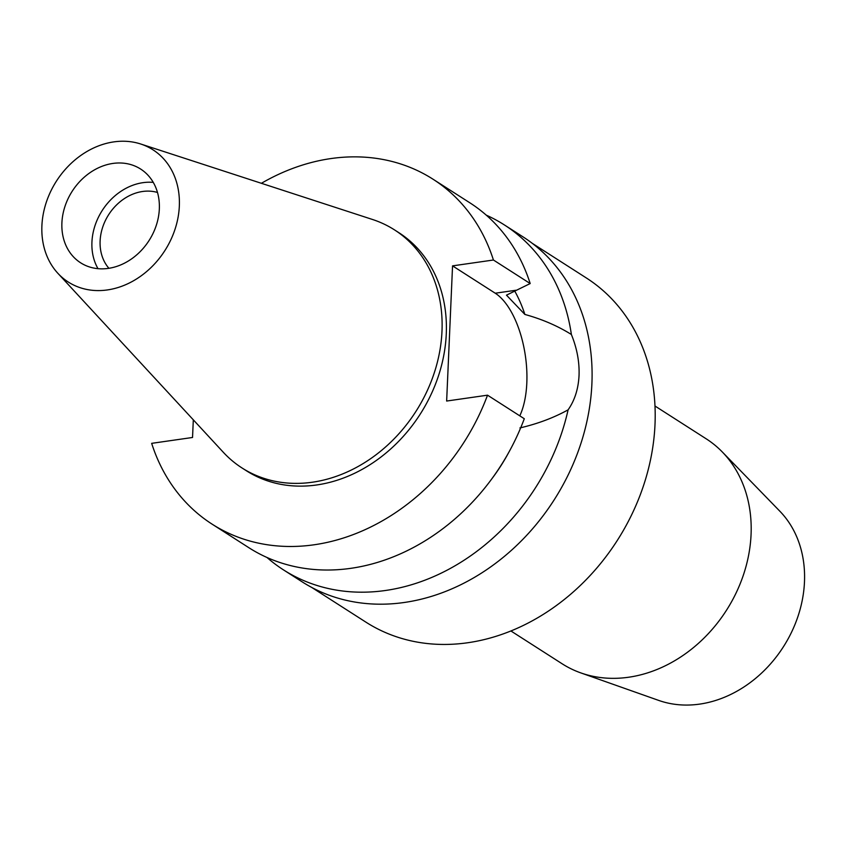 <?xml version="1.0" encoding="UTF-8"?>
<svg xmlns="http://www.w3.org/2000/svg" width="846" height="846" viewBox="0 0 846 846"><rect width="100%" height="100%" fill="white"/><g stroke="black" fill="none" stroke-linecap="round" stroke-linejoin="round"><path stroke-width="1.27" d="M113.85 141.885A78.509 64.391 122.6 0 1 140.7 144A78.509 64.391 122.6 0 1 177.279 221.166A78.509 64.391 122.6 0 1 107.389 289.935A78.509 64.391 122.6 0 1 57.866 273.3A78.509 64.391 122.6 0 1 48.983 195.204A78.509 64.391 122.6 0 1 113.85 141.885M140.7 144L372.42 219.452A141.367 115.944 122.6 0 1 394.511 229.89A141.367 115.944 122.6 0 1 434.41 372.43A141.367 115.944 122.6 0 1 312.438 482.209A141.367 115.944 122.6 0 1 241.998 467.954A141.367 115.944 122.6 0 1 223.281 452.25L57.866 273.3M108.33 268.383A55.656 45.642 -57.4 0 0 156.351 225.163A55.656 45.642 -57.4 0 0 140.637 169.052A55.656 45.642 -57.4 0 0 112.909 163.437A55.656 45.642 -57.4 0 0 64.888 206.657A55.656 45.642 -57.4 0 0 80.592 262.778A55.656 45.642 -57.4 0 0 108.33 268.383M97.999 268.668A55.656 45.642 122.6 0 1 99.215 215.688A55.656 45.642 122.6 0 1 142.942 182.673A55.656 45.642 122.6 0 1 153.263 182.387M157.493 192.465A46.308 37.975 -57.4 0 0 142.551 191.492A46.308 37.975 -57.4 0 0 104.513 222.424A46.308 37.975 -57.4 0 0 108.912 268.298M510.899 630.957L562.104 663.761A133.573 109.546 -57.4 0 0 580.811 672.898L658.674 700.403A114.39 93.811 -57.4 0 0 699.653 704.115A114.39 93.811 -57.4 0 0 794.616 625.353A114.39 93.811 -57.4 0 0 779.864 511.227L722.315 451.986A133.573 109.546 -57.4 0 0 706.209 438.82L654.994 406.017M580.811 672.898A133.573 109.546 -57.4 0 0 628.652 677.234A133.573 109.546 -57.4 0 0 739.552 585.252A133.573 109.546 -57.4 0 0 722.315 451.986M311.719 587.441L365.895 622.138A204.362 167.614 -57.4 0 0 467.722 642.749A204.362 167.614 -57.4 0 0 644.049 484.039A204.362 167.614 -57.4 0 0 586.363 277.974L532.197 243.278M519.93 427.928C537.654 423.814 553.707 417.787 568.089 409.855A204.806 167.973 122.6 0 1 385.469 590.487A204.806 167.973 122.6 0 1 283.421 569.844L302.159 581.847A204.806 167.973 -57.4 0 0 404.208 602.489A204.806 167.973 -57.4 0 0 580.916 443.441A204.806 167.973 -57.4 0 0 523.114 236.922L504.375 224.93A204.806 167.973 122.6 0 1 571.378 334.487C557.63 325.9 542.138 319.217 524.88 314.448L506.479 295.159L530.188 283.547A204.806 167.973 -57.4 0 0 469.773 202.754L433.025 179.215A204.806 167.973 122.6 0 1 493.43 260.008L530.188 283.547M486.249 215.138A204.806 167.973 122.6 0 1 504.375 224.93M568.089 409.855C574.72 400.38 578.368 388.906 579.045 375.434C579.542 361.972 576.993 348.33 571.378 334.487M493.43 260.008L452.547 265.866L495.238 293.213A71.688 33.47 -98.2 0 1 526.815 382.921A71.688 33.47 -98.2 0 1 519.793 415.841M283.421 569.844A204.806 167.973 122.6 0 1 266.955 557.461M491.452 479.322A169.189 138.765 -57.4 0 0 509.123 451.743M524.88 314.448A169.189 138.765 -57.4 0 0 514.643 290.887M261.393 183.296A204.806 167.973 122.6 0 1 330.976 158.562A204.806 167.973 122.6 0 1 433.025 179.215M452.547 265.866L446.646 401.046L487.529 395.177A204.806 167.973 122.6 0 1 314.12 544.782A204.806 167.973 122.6 0 1 212.071 524.129A204.806 167.973 122.6 0 1 151.656 443.346L192.539 437.477L193.311 419.838M241.998 467.954L246.292 470.704A141.367 115.944 -57.4 0 0 316.732 484.959A141.367 115.944 -57.4 0 0 438.693 375.18A141.367 115.944 -57.4 0 0 398.804 232.639L394.511 229.89M212.071 524.129L248.819 547.679A204.806 167.973 -57.4 0 0 350.868 568.322A204.806 167.973 -57.4 0 0 524.287 418.728L487.529 395.177M495.238 293.213L516.028 290.231"/></g></svg>

